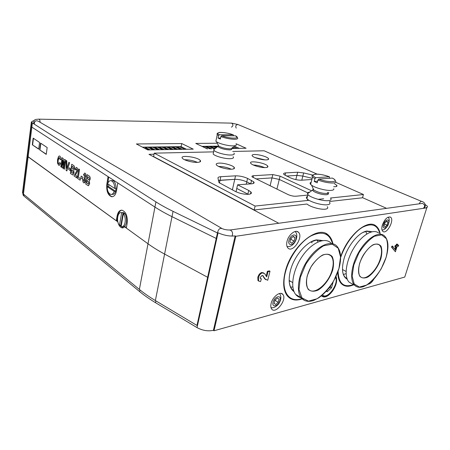<?xml version="1.0" encoding="UTF-8"?>
<svg xmlns="http://www.w3.org/2000/svg" width="450" height="450" viewBox="0 0 450 450"><rect width="100%" height="100%" fill="white"/><g stroke="black" fill="none" stroke-linecap="round" stroke-linejoin="round"><path stroke-width="0.67" d="M38.694 149.175L39.572 142.442L33.159 138.127L32.316 144.776L38.694 149.175M425.317 204.638L427.224 206.1C427.804 206.871 427.466 207.36 426.212 207.568L426.803 207.821L235.811 236.278L235.159 235.901C229.663 236.436 223.959 235.401 218.053 232.796L217.457 232.948L173.053 211.354C166.579 208.198 160.875 205.042 155.925 201.881L32.394 122.946L31.866 127.136L108.073 176.636L106.808 184.309C106.279 191.059 107.888 195.204 111.628 196.74C114.036 196.808 115.661 194.822 116.505 190.772L117.827 182.97L154.946 207.079L31.866 127.136L30.864 126.062L22.5 192.769L23.434 194.113L139.371 289.429C143.966 293.209 149.299 296.921 155.374 300.561L196.965 325.44L207.636 277.284L164.588 254.07C158.304 250.678 152.781 247.247 148.005 243.776L126.321 228.054L127.181 223.2C127.733 216.135 126.006 211.798 122.001 210.178C119.554 210.122 117.922 212.062 117.107 216L116.286 220.776L28.125 156.842L27.157 155.644L27.456 156.223L22.781 193.427M46.249 154.389L47.166 147.555L40.528 143.089L39.645 149.833L46.249 154.389M218.053 232.796L208.226 277.088L207.636 277.284L164.588 254.07C158.304 250.678 152.781 247.247 148.005 243.776L124.757 226.924L125.466 226.856L126.411 227.537M196.965 325.44L197.556 325.192L216.833 238.297L216.236 238.455L172.001 216.658C165.555 213.474 159.868 210.279 154.946 207.079L139.371 289.429M217.457 232.948L207.636 277.284L208.226 277.088M108.703 177.047L107.302 186.649M107.865 191.149C108.838 194.434 110.329 196.284 112.331 196.701L112.511 196.718M121.764 210.156C119.779 210.701 118.462 212.625 117.816 215.938L116.989 220.719L116.286 220.776M38.723 148.967L32.316 144.776M32.631 144.771L33.452 138.324M46.277 154.176L39.645 149.833M39.966 149.828L40.821 143.286M352.519 284.074L349.138 282.184C343.851 277.059 345.774 261.377 353.649 248.344C361.457 235.254 372.994 228.403 378.551 232.954M289.17 280.907L290.964 281.543M312.171 242.826L311.006 241.92M301.095 297.754C298.896 297.326 297.073 296.207 295.633 294.396C289.974 287.46 292.877 269.769 302.276 256.258C311.603 242.662 324.748 236.886 330.857 242.888M295.768 299.784L296.618 299.559M346.928 286.054L347.715 285.846M386.572 208.339L362.537 197.657L386.572 208.339M336.831 186.227L336.493 186.081L336.831 186.227M148.972 154.333L278.741 223.262L148.972 154.333L154.041 154.215L148.972 154.333M255.864 178.942L272.002 177.891L279.281 179.443L307.716 192.819L279.281 179.443L272.002 177.891L255.864 178.942M220.815 176.698C218.863 176.833 217.918 177.289 217.974 178.076L218.964 182.599L235.507 191.531C239.828 193.523 244.181 194.445 248.569 194.304L248.709 194.293C251.19 194.006 251.933 193.247 250.942 192.004L248.715 190.451L237.594 184.815L251.606 183.803C253.896 183.589 254.604 182.931 253.744 181.839L247.573 178.403C243.596 176.653 239.58 175.798 235.524 175.838L220.815 176.698L220.039 180.259L234.743 179.325C238.798 179.269 242.803 180.118 246.774 181.89L250.763 183.864L246.774 181.89C242.803 180.118 238.798 179.269 234.743 179.325L218.351 180.529L220.039 180.259L219.437 183.037M237.594 184.815L236.773 188.449L248.231 194.327L236.773 188.449L236.019 191.784M218.621 166.449C223.048 166.494 227.278 167.422 231.317 169.222C227.278 167.422 223.048 166.494 218.621 166.449M253.26 164.981C257.164 165.178 260.91 166.05 264.504 167.591C260.91 166.05 257.164 165.178 253.26 164.981M286.425 176.046L296.882 175.382L302.844 176.085L312.216 178.307L302.844 176.085L296.882 175.382L286.425 176.046M184.821 159.744C189.259 159.773 193.472 160.65 197.454 162.377C193.359 160.611 189.079 159.739 184.612 159.75M255.026 157.573L264.954 159.868L255.026 157.573M335.678 277.138L335.947 278.736M326.441 295.56C324.731 296.409 323.28 296.516 322.093 295.886M322.582 294.891C326.947 300.426 339.193 283.815 335.526 277.447M333.163 281.863L331.498 287.848L327.15 291.757L326.368 291.161M329.895 286.83L330.317 287.077L330.711 285.688M328.348 288.844L330.317 287.077L331.498 287.848M327.15 291.757L326.801 290.672M121.303 212.631L121.652 212.704L119.458 225.309C116.1 221.614 117.495 211.849 121.303 212.631L121.837 212.591M121.652 212.704L123.064 212.591L120.87 225.18L121.286 225.624L120.87 225.18L119.458 225.309M123.334 213.885L121.129 226.53L121.551 226.62C125.342 227.424 126.754 217.536 123.334 213.885L124.757 213.773L123.064 212.591M107.179 186.654L114.199 191.362C113.439 193.506 112.343 194.524 110.908 194.422C108.523 193.618 107.28 191.025 107.179 186.654L108.579 186.587L115.616 191.289L116.106 188.381L114.694 188.454C114.587 184.061 113.349 181.468 110.976 180.664C109.513 180.562 108.405 181.597 107.651 183.774L114.694 188.454M115.616 191.289L114.199 191.362M108.832 184.556L108.579 186.587L108.832 184.556M332.297 178.076L332.55 178.166C334.327 179.19 335.239 180.039 335.284 180.714C336.426 181.98 335.779 182.739 333.326 182.993C328.95 183.139 323.82 182.149 317.936 180.028L318.803 179.049L332.297 178.076C340.706 182.171 329.152 183.139 318.803 179.049M327.285 206.702C328.286 208.001 327.662 208.817 325.401 209.154C320.777 209.88 309.909 206.831 307.029 204.03L254.177 209.981L153.607 156.594L154.237 153.157L213.626 151.869M329.468 202.146C330.564 203.524 329.889 204.39 327.442 204.739C322.082 205.549 309.206 201.735 306.911 198.686C306.039 197.629 306.236 196.864 307.513 196.38M330.57 198.09C331.673 199.451 331.003 200.295 328.556 200.627C323.196 201.398 310.292 197.595 307.974 194.591L307.479 193.77C307.254 192.87 308.042 192.302 309.836 192.06M328.056 193.016C328.809 193.922 328.354 194.473 326.689 194.676C323.077 195.154 314.426 192.617 312.846 190.637L312.514 190.108L313.391 189.107M328.697 192.369C328.871 192.982 328.309 193.359 327.009 193.5C322.245 193.5 317.852 192.341 313.819 190.035L313.155 189.461L313.009 188.269M333.793 188.724C334.08 189.619 333.259 190.17 331.329 190.373C326.537 190.952 315.293 187.999 311.591 185.203L310.629 184.393C309.735 183.392 309.921 182.683 311.186 182.256M329.496 178.279L329.321 176.777L315.81 177.716L314.944 178.689L314.218 181.463L317.205 182.812L317.936 180.028M317.627 181.204L314.218 181.463M235.463 135.793L237.364 137.604C238.309 138.662 237.364 139.224 234.534 139.286C230.153 139.168 225.596 138.268 220.871 136.597L221.681 135.771L235.463 135.793C241.684 138.881 229.809 138.938 221.681 135.771M233.139 156.729C234.045 157.888 233.089 158.546 230.265 158.692C225.017 158.968 214.841 156.167 213.176 154.007L213.502 152.466M233.938 153.107C234.855 154.249 233.899 154.884 231.075 155.019C225.821 155.261 215.623 152.466 213.953 150.345L213.621 149.828L215.179 148.579M231.536 148.646C232.161 149.406 231.514 149.816 229.601 149.889C224.561 149.614 220.725 148.567 218.087 146.756L217.868 146.424L218.301 145.766M231.981 147.932C232.144 148.489 231.424 148.792 229.832 148.838C225.433 148.646 221.737 147.724 218.734 146.064L218.166 144.956M236.25 144.551C236.509 145.373 235.457 145.806 233.083 145.868C228.308 146.008 219.178 143.724 216.495 141.727L215.876 141.221L216.18 139.793M233.567 135.787L233.179 134.797L219.398 134.752L218.588 135.574L218.064 138.049L220.343 139.078L220.871 136.597M220.562 138.049L218.064 138.049M311.58 190.789L280.091 176.136L272.801 174.578L253.474 175.736C252.084 175.843 251.646 176.231 252.152 176.884L287.994 194.535C290.79 195.761 293.445 196.324 295.959 196.228L307.851 195.069M219.156 163.114C216.54 163.266 215.662 163.907 216.54 165.043C218.104 167.057 227.036 169.532 231.643 169.211C234.169 169.037 234.996 168.396 234.135 167.299C232.543 165.279 223.819 162.855 219.156 163.114M232.734 151.459L264.105 150.778L317.076 174.094M335.638 182.261L363.442 194.501L330.502 198.017M309.021 200.312L255.105 206.066L154.237 153.157M323.657 198.748L318.122 199.339M265.539 167.586C267.671 167.439 268.369 166.894 267.632 165.954C265.118 162.664 247.607 160.026 250.881 163.457C252.315 165.364 261.253 167.889 265.539 167.586M333.658 186.716L335.334 186.694C336.881 186.531 337.343 186.047 336.724 185.248L334.463 183.735M312.688 175.067L303.654 172.929L297.686 172.215L285.615 172.918C283.781 173.059 283.202 173.565 283.877 174.437L290.188 177.784C294.193 179.46 297.984 180.264 301.551 180.208L311.912 179.466M197.393 162.377C200.194 162.214 201.15 161.556 200.25 160.408C197.432 156.842 178.852 154.659 182.498 158.361C184.039 160.307 192.645 162.636 197.393 162.377M254.447 154.513C252.371 154.603 251.662 155.081 252.332 155.953C253.626 157.708 262.238 160.132 266.355 159.891C268.358 159.784 269.027 159.306 268.369 158.456C267.041 156.696 258.615 154.316 254.447 154.513M251.561 180.36L250.746 183.864M363.442 194.501L362.503 197.781L329.647 201.482M255.105 206.066L254.177 209.981M148.208 149.929L142.819 147.341M152.977 149.844L148.028 147.268L145.311 147.308L145.254 147.634L149.597 149.901M145.311 147.308L150.261 149.889M157.691 149.766L152.73 147.206L150.053 147.24L149.991 147.566L154.339 149.822M150.053 147.24L155.002 149.811M162.343 149.681L157.376 147.144L154.727 147.178L154.671 147.499L159.024 149.737M154.727 147.178L159.688 149.726M166.933 149.602L161.966 147.077L159.351 147.116L159.289 147.431L163.648 149.659M159.351 147.116L164.317 149.648M171.472 149.524L166.494 147.015L163.912 147.054L163.856 147.369L168.221 149.58M163.912 147.054L168.885 149.569M175.956 149.451L170.972 146.953L168.424 146.993L168.362 147.308L172.732 149.507M168.424 146.993L173.402 149.496M180.382 149.372L175.393 146.897L172.873 146.931L172.817 147.24L177.193 149.428M172.873 146.931L177.862 149.417M184.759 149.299L179.764 146.835L177.278 146.869L177.216 147.178L181.597 149.349M177.278 146.869L182.267 149.338M209.886 148.866L204.874 146.492L202.528 146.638M202.551 146.526L207.562 148.905M213.907 148.798L208.896 146.436L206.601 146.469L206.539 146.768L210.938 148.849M206.601 146.469L211.612 148.838M216.062 147.876L212.873 146.385L210.606 146.413L210.544 146.711L214.729 148.674M210.606 146.413L215.196 148.567M217.553 146.678L214.566 146.357L214.504 146.655L216.444 147.561M214.566 146.357L216.703 147.358M233.353 148.461L232.059 147.87M237.111 148.399L233.477 146.745M232.414 147.589L234.292 148.444M232.667 147.386L234.968 148.433M58.731 163.789L59.844 162.512L60.458 163.575L58.995 165.51L57.555 163.429L57.527 159.671L58.539 156.454L59.456 155.953L59.901 156.144L60.818 157.669L61.003 159.716L60.244 159.711L59.406 157.534C58.742 157.748 58.354 158.574 58.236 160.026C57.909 161.623 58.072 162.877 58.731 163.789L59.006 163.879M59.844 162.512L60.491 163.575L59.124 165.521M58.236 160.026L58.269 160.026C57.943 161.623 58.106 162.877 58.764 163.789M59.349 157.528L58.269 160.026M61.003 159.716L60.818 157.669M59.901 156.144L60.851 157.669M59.355 155.947L59.934 156.144M61.476 167.226L60.778 166.742L62.055 157.725L63.219 158.507L62.949 165.229L64.485 159.362L65.649 160.144L64.35 169.222L63.641 168.733L64.682 161.482L62.904 168.221L62.19 167.726L62.499 160.009L61.476 167.226L62.488 160.335M62.904 168.221L64.637 161.764M64.35 169.222L65.649 160.144M64.485 159.362L65.683 160.144M63.219 158.507L62.989 165.077M62.055 157.725L63.253 158.507M66.836 170.955L69.643 162.81L66.836 170.955L66.15 170.477L66.009 160.386L66.786 160.886L66.887 168.266M66.009 160.386L66.752 160.886L66.853 168.368L68.856 162.304L69.643 162.81M68.856 162.304L69.609 162.81M70.149 170.511L70.442 168.722L70.149 170.511L68.76 169.554L69.019 167.771L70.442 168.722M69.019 167.771L70.408 168.722M72.236 166.292L71.938 168.328L73.237 169.132L73.749 168.412C73.71 167.361 73.373 166.764 72.731 166.629L72.236 166.292M70.386 173.424L71.736 164.244L73.316 165.308C74.256 165.757 74.655 166.871 74.526 168.649L73.704 170.263L74.025 172.969L72.804 174.977L70.386 173.424M71.713 169.881L71.342 172.384L72.765 173.267L73.299 172.378L72.388 170.342L71.713 169.881M72.27 166.314L71.972 168.328L73.311 169.138M71.736 164.244L73.356 165.308C74.289 165.752 74.689 166.866 74.559 168.649L73.738 170.263L74.059 172.963L72.928 174.982M71.741 169.903L71.376 172.384L72.816 173.273M75.758 169.999L75.049 169.256L76.309 167.439L76.764 167.625C77.552 168.294 77.85 169.447 77.653 171.079L75.358 175.157L76.916 176.214L76.686 177.773L73.991 175.928L76.888 170.662L76.528 169.065L75.758 169.999L76.32 168.986M75.358 175.157L76.916 176.214M77.653 171.079L75.392 175.157M76.764 167.625L76.798 167.625C77.586 168.294 77.884 169.447 77.687 171.079M76.219 167.434L76.798 167.625M76.883 176.214L76.652 177.778M82.322 178.903L82.637 177.075L82.322 178.903L80.865 177.891L81.141 176.074L82.637 177.075M81.141 176.074L82.603 177.075M80.162 180.214L80.432 178.644L80.162 180.214L77.338 178.251L78.733 168.953L79.521 169.464L78.356 177.204L80.432 178.644M78.733 168.953L79.487 169.464L78.356 177.204M78.323 177.21L80.398 178.644M82.749 179.331L83.559 179.618L83.869 181.311L84.623 180.09L84.341 178.268L83.992 178.178L84.319 176.636L84.87 176.692L85.179 175.984L84.847 174.696L84.111 175.545L83.441 174.819L84.712 173.081L85.095 173.239C85.826 173.869 86.119 174.932 85.967 176.428L85.089 177.958L85.455 180.703C85.236 182.109 84.746 182.852 83.998 182.925L83.655 182.779C82.901 182.064 82.597 180.911 82.749 179.331L83.593 179.612L84.032 181.356M85.455 180.703L84.127 182.931M85.089 177.958L85.489 180.703M85.967 176.428L85.123 177.953M85.095 173.239L85.129 173.239C85.86 173.869 86.153 174.932 86.006 176.428M84.623 173.076L85.129 173.239M84.111 175.545L84.684 174.634M84.319 176.636L84.69 176.766M274.894 300.206L274.061 303.446L275.738 304.504L278.235 302.338L279.073 299.115L277.408 298.041L274.894 300.206M277.397 298.052L279.073 299.115M274.731 300.848L275.394 299.773M275.231 300.414L278.235 302.338M274.067 303.424L275.738 304.504M347.259 279.287C342.36 276.446 341.252 269.696 343.941 259.048C347.569 245.683 358.853 232.104 366.952 231.024L371.987 231.744M338.096 271.249C338.659 283.624 343.755 288.056 353.385 284.558M379.806 233.55C377.415 224.741 371.644 222.671 362.481 227.334C353.925 232.346 344.779 244.941 340.627 257.608M343.44 274.477L346.095 273.668M366.705 234.028L365.844 231.396M371.284 231.919L366.441 231.272L362.852 232.498M342.624 271.401C343.041 274.022 343.935 276.019 345.308 277.391L347.001 278.612M374.355 225.023L375.593 225.793C377.696 227.424 379.097 229.978 379.783 233.443M353.137 284.659C349.273 286.363 345.932 286.504 343.119 285.075M290.706 287.184L292.832 286.937M318.004 241.954L317.109 240.002M367.976 284.254C370.046 284.046 372.049 282.262 373.995 278.916M382.326 225.096C381.476 228.206 381.668 230.316 382.894 231.424C386.764 234.782 394.824 219.757 390.532 217.181C387.478 216.394 384.739 219.032 382.326 225.096M287.055 241.239C286.352 244.209 286.616 246.431 287.837 247.911C292.528 253.648 303.795 237.043 298.485 232.296C295.701 229.056 288.585 234.551 287.055 241.239M271.142 303.39C270.574 305.747 270.709 307.569 271.553 308.863C275.321 314.899 287.325 299.632 282.921 294.508C280.53 290.762 272.672 296.606 271.142 303.39M426.803 207.821L404.758 277.065L214.009 330.772L213.407 330.322C208.013 331.47 202.551 330.564 197.021 327.606L155.514 302.687C149.496 299.059 144.203 295.363 139.646 291.594L23.833 195.964L22.961 194.704L23.057 193.764M235.811 236.278L214.009 330.772M337.781 272.143C337.843 277.38 339.058 281.239 341.421 283.719C344.52 286.712 348.632 287.061 353.745 284.754M380.183 233.73C379.502 230.209 378.101 227.627 375.975 225.973C367.712 218.453 347.574 235.395 340.611 256.849M332.927 243.804C332.179 240.171 330.722 237.347 328.556 235.339C318.476 224.094 291.229 246.043 285.193 271.89C282.656 282.431 283.314 290.357 287.156 295.673C290.767 300.043 295.768 301.112 302.164 298.879M321.48 295.819L321.581 295.937C324.388 298.209 327.932 296.736 332.207 291.527C335.998 286.144 337.359 281.357 336.296 277.172L335.993 276.457M266.153 276.204L267.379 271.305L269.364 270.883L269.994 271.26L267.722 280.294L265.14 278.972L262.749 275.569M265.809 279.726L264.516 278.584L262.581 275.512M260.207 278.494L261.394 278.859L260.533 281.582L258.598 280.969L258.446 277.802L257.822 277.414C258.491 274.832 259.808 273.189 261.771 272.492L263.722 272.947M258.699 281.098L257.979 280.581L257.822 277.414M395.623 246.904L394.909 249.221M395.409 251.769L397.007 246.6L398.317 246.319L398.666 245.199L397.356 245.481L397.704 244.361L397.114 244.074L396.456 244.215L396.107 245.34L395.168 245.542L394.819 246.662L396.349 246.746L395.387 249.857L392.726 246.302L392.096 247.354L395.409 251.769L391.506 247.067L392.136 246.015L392.636 246.274M398.666 245.199L397.491 245.042M122.468 226.53L122.968 226.485C127.986 227.441 127.733 212.788 122.721 212.518M117.855 221.867L27.456 156.223L31.174 126.579L30.864 126.062L31.387 121.888L32.091 121.899C32.04 121.337 32.715 120.938 34.11 120.69M116.989 220.719L117.72 221.243M117.799 221.873C118.676 225.439 120.178 227.453 122.299 227.908L124.757 226.924M23.434 194.113L31.866 127.136L31.174 126.579L31.703 122.4L31.387 121.888M32.394 122.946L31.703 122.4M216.833 238.297L216.236 238.455L172.001 216.658C165.555 213.474 159.868 210.279 154.946 207.079L155.925 201.881M235.159 235.901L213.407 330.322M405.461 274.871L404.949 276.463M181.732 143.55L136.384 143.961L147.757 149.934L193.258 149.153L181.732 143.55L181.131 146.638L142.47 147.156M231.744 148.489L246.094 148.241L236.008 143.724M217.266 143.224L195.761 143.421L207.304 148.911M326.048 233.634L328.162 235.136C330.351 237.167 331.819 240.024 332.556 243.709M301.894 298.609C297.264 300.285 293.271 300.161 289.907 298.243M336.296 277.172L335.79 276.891M331.785 291.279L332.207 291.527M327.848 294.891C325.322 296.584 323.286 296.826 321.728 295.616M123.204 227.852L119.807 225.276M111.684 194.377L112.314 194.344C117.135 195.351 117.225 180.945 112.388 180.613L111.645 180.641M23.074 193.781L22.961 194.704M322.082 296.404C323.955 297.146 326.183 296.438 328.764 294.277M258.446 277.802C259.121 275.22 260.438 273.577 262.395 272.874L264.696 273.668L266.715 276.846L268.003 271.682L267.379 271.305M262.395 272.874L261.771 272.492M263.087 275.777L262.001 275.512L260.201 277.47L260.274 278.606L261.394 278.859M268.003 271.682L269.994 271.26M397.704 244.361L396.456 244.215M397.046 244.502L396.697 245.621L396.107 245.34M396.697 245.621L395.168 245.542M395.758 245.824L395.409 246.949M217.856 146.143L201.943 146.357M239.271 148.359L234.287 146.104M186.474 149.271L181.131 146.638M294.058 291.69C289.209 288.062 287.983 281.081 290.379 270.754C293.957 256.196 306.821 241.206 316.541 239.878L322.656 240.559M332.516 243.703C329.468 233.061 322.2 230.524 310.714 236.076C300.071 242.094 289.254 257.349 285.542 271.811C280.339 290.97 288.951 303.469 301.86 298.575M321.806 240.705L316.018 240.148L310.759 242.049M289.153 280.631C289.378 284.248 290.312 287.1 291.96 289.181L293.743 290.874M290.812 238.388L289.924 241.83L291.589 243.18L294.12 241.11L295.009 237.69L293.361 236.317L290.812 238.388M384.947 222.778L384.064 225.709L385.132 226.912L387.073 225.197L387.956 222.278L386.899 221.057L384.947 222.778M293.001 236.61L295.009 237.69M290.447 239.805L290.959 239.389L291.319 237.971M290.959 239.389L294.12 241.11M386.353 221.541L387.956 222.278M384.57 224.032L387.073 225.197M87.711 176.771L87.39 178.858L88.785 179.724L89.319 178.993C89.28 177.907 88.92 177.283 88.239 177.126L87.711 176.771M85.719 184.078L87.176 174.639L88.869 175.781C89.865 176.265 90.293 177.424 90.152 179.257L89.269 180.9L89.601 183.696L88.307 185.743L85.719 184.078M87.142 180.456L86.743 183.026L88.267 183.977L88.83 183.071L87.862 180.951L87.142 180.456M87.744 176.794L87.424 178.858L88.858 179.73M87.176 174.639L88.903 175.781C89.899 176.265 90.332 177.418 90.186 179.252L89.302 180.9L89.634 183.696L88.442 185.749M87.171 180.478L86.777 183.026L88.318 183.982M173.053 211.354L155.374 300.561M117.816 215.938L117.107 216M107.511 184.281L106.808 184.309M380.357 258.57C376.942 270.748 365.017 281.728 360.36 276.598C357.086 273.544 358.301 263.43 363.442 254.891C369.619 245.784 374.895 242.454 379.266 244.89C381.859 247.433 382.224 251.994 380.357 258.57M378.18 244.237L379.266 244.89L377.561 244.046M380.874 258.683C378.225 266.445 373.134 273.639 367.836 277.065C364.41 278.528 361.704 278.224 359.713 276.148C358.408 273.054 358.352 268.892 359.55 263.655C362.25 255.544 367.65 248.034 373.084 244.766C376.532 243.484 379.17 243.979 381.015 246.263C382.151 249.48 382.106 253.614 380.874 258.683M386.066 257.468L381.229 268.723C376.768 275.867 371.869 281.323 366.531 285.086L359.342 287.072L354.173 283.928L352.142 276.075L353.807 264.999L358.886 253.001C363.707 245.396 368.899 239.799 374.473 236.222L381.628 234.877L386.392 238.719C388.052 243.624 387.945 249.874 386.066 257.468M356.692 286.695L354.583 285.227C349.352 280.119 351.36 264.364 359.28 251.235C367.132 238.044 378.658 231.103 384.159 235.637C388.451 239.659 389.104 246.904 386.117 257.377C383.484 265.224 379.603 272.222 374.473 278.381C370.53 282.246 368.004 284.434 366.896 284.951L363.701 286.532C359.955 287.871 356.918 287.438 354.583 285.227L349.138 282.184M332.196 269.792C328.629 283.849 313.554 296.229 308.216 288.934C304.639 284.715 306.489 273.285 312.609 264.414C319.888 255.077 325.963 252.18 330.846 255.713C333.444 258.666 333.894 263.357 332.196 269.792M329.108 254.526L330.846 255.713L328.027 254.199M332.752 269.91C330.03 278.347 324.321 286.245 318.116 290.093C314.061 291.78 310.759 291.532 308.211 289.361C306.428 286.059 306.096 281.565 307.221 275.867L310.781 267.289C314.291 261.821 318.189 257.749 322.481 255.071C326.576 253.603 329.811 254.076 332.173 256.5C333.743 259.948 333.934 264.414 332.752 269.91M338.951 268.464L333.793 280.716C328.849 288.529 323.263 294.548 317.036 298.766L308.452 301.14L301.967 297.923L298.991 289.513L300.308 277.481L305.741 264.347C311.124 255.977 317.093 249.789 323.64 245.779L332.229 244.164L338.214 248.22L340.554 256.916L338.951 268.464M304.498 300.482L301.219 297.827C295.616 290.908 298.614 273.116 308.059 259.487C317.436 245.773 330.57 239.895 336.617 245.886C340.959 250.56 341.758 258.047 339.013 268.346C336.786 275.518 333.36 282.195 328.725 288.371C325.553 292.157 322.234 295.301 318.769 297.81L313.959 300.319C308.548 302.265 304.301 301.438 301.219 297.827L295.633 294.396M303.654 172.929L301.798 180.191M297.686 172.215L295.819 179.606M235.524 175.838L232.374 189.906M247.573 178.403L246.246 184.191M248.715 190.451L247.809 194.349M272.801 174.578L270.084 185.844M280.091 176.136L276.902 189.152M221.422 228.184L38.368 121.269C35.803 120.122 34.431 121.078 34.256 124.138M40.061 122.254C40.101 120.527 39.701 119.492 38.852 119.154L38.683 119.154M229.348 230.074L230.034 230.001C226.918 230.023 224.466 229.618 222.66 228.791L222.452 228.786C219.982 227.694 218.329 229.072 217.502 232.937M421.599 203.496L230.034 230.001C232.431 231.064 233.117 233.094 232.088 236.081M421.346 203.529L422.353 203.389C425.059 204.649 425.357 206.303 423.242 208.356M419.299 203.811C420.024 202.044 420.817 201.251 421.673 201.431C426.246 202.303 425.858 207.906 423.602 208.17M236.211 128.132C235.249 126.101 235.822 124.892 237.915 124.504L421.543 201.375M231.424 127.136C233.308 126 233.393 124.667 231.683 123.131L231.497 123.126M314.944 178.689L312.542 177.047C311.754 176.214 311.782 175.59 312.626 175.162M315.81 177.716C307.733 173.582 319.433 172.896 329.321 176.777M218.588 135.574L217.266 134.662L217.373 133.369M219.398 134.752C213.48 131.653 225.354 131.766 233.179 134.797M285.615 172.918L285.019 175.326M253.474 175.736L253.052 177.559M273.071 302.192C271.53 308.143 278.561 306.219 280.035 300.364C281.627 294.457 274.59 296.229 273.071 302.192M197.556 325.192L197.021 327.606L197.55 325.192M155.874 300.864L155.514 302.687M139.961 289.912L139.646 291.594M24.008 194.586L23.833 195.964M264.246 277.543L263.621 277.155M392.096 247.354L391.506 247.067M288.956 240.351C287.325 246.667 294.384 245.391 295.948 239.169C297.636 232.903 290.571 234.006 288.956 240.351M383.496 224.415C381.87 229.804 386.933 228.887 388.507 223.571C390.161 218.222 385.104 219.015 383.496 224.415M112.331 196.701L111.628 196.74M346.072 271.468L342.473 269.494M292.663 282.561L289.147 280.451M110.976 180.664L112.388 180.613M33.851 123.879C33.581 121.354 33.958 120.026 34.976 119.886C35.044 119.514 36.337 119.272 38.852 119.154L231.683 123.131L237.915 124.504M307.659 199.389L307.373 200.486M307.974 194.591L306.911 198.686M312.514 190.108L307.479 193.77M327.397 192.442L327.814 193.365M313.155 189.461L312.846 190.637M313.819 190.035L311.591 185.203M329.445 176.788C324.202 174.943 319.567 174.043 315.534 174.099C312.581 174.741 311.586 175.725 312.542 177.047L310.629 184.393M213.953 150.345L213.176 154.007M217.868 146.424L213.621 149.828M218.312 145.71L218.087 146.756M218.734 146.064L216.495 141.727M233.303 134.814C228.071 133.054 223.447 132.261 219.437 132.435C217.299 133.054 216.579 133.796 217.266 134.662L215.876 141.221M267.632 165.954L267.317 167.265M234.135 167.299L233.797 168.817M336.724 185.248L336.381 186.486M250.942 192.004L250.498 193.916M253.744 181.839L253.367 183.454M200.25 160.408L199.935 161.927M268.369 158.456L268.099 159.598M279.579 293.484C281.244 296.151 281.256 299.07 279.608 302.243C278.606 304.937 273.791 308.829 270.968 307.519M371.087 231.975L369.731 231.328M345.308 277.391L344.582 276.986M375.593 225.793L375.975 225.973M328.162 235.136L328.556 235.339M23.378 194.068L23.22 195.317M123.008 227.841L122.299 227.908M257.979 280.581L258.598 280.969M262.738 275.715L263.368 276.103M264.516 278.584L265.14 278.972M392.676 246.279L392.136 246.015M281.199 293.434L282.921 294.508M296.859 231.435L298.485 232.296M389.919 216.9L390.532 217.181M321.351 240.806L320.13 240.165M291.96 289.181L291.296 288.776M295.048 231.531C299.683 235.164 294.486 247.821 287.021 246.487M388.035 217.192C389.616 218.548 389.599 221.248 387.984 225.287C385.802 228.735 383.799 230.271 381.977 229.899"/></g></svg>
